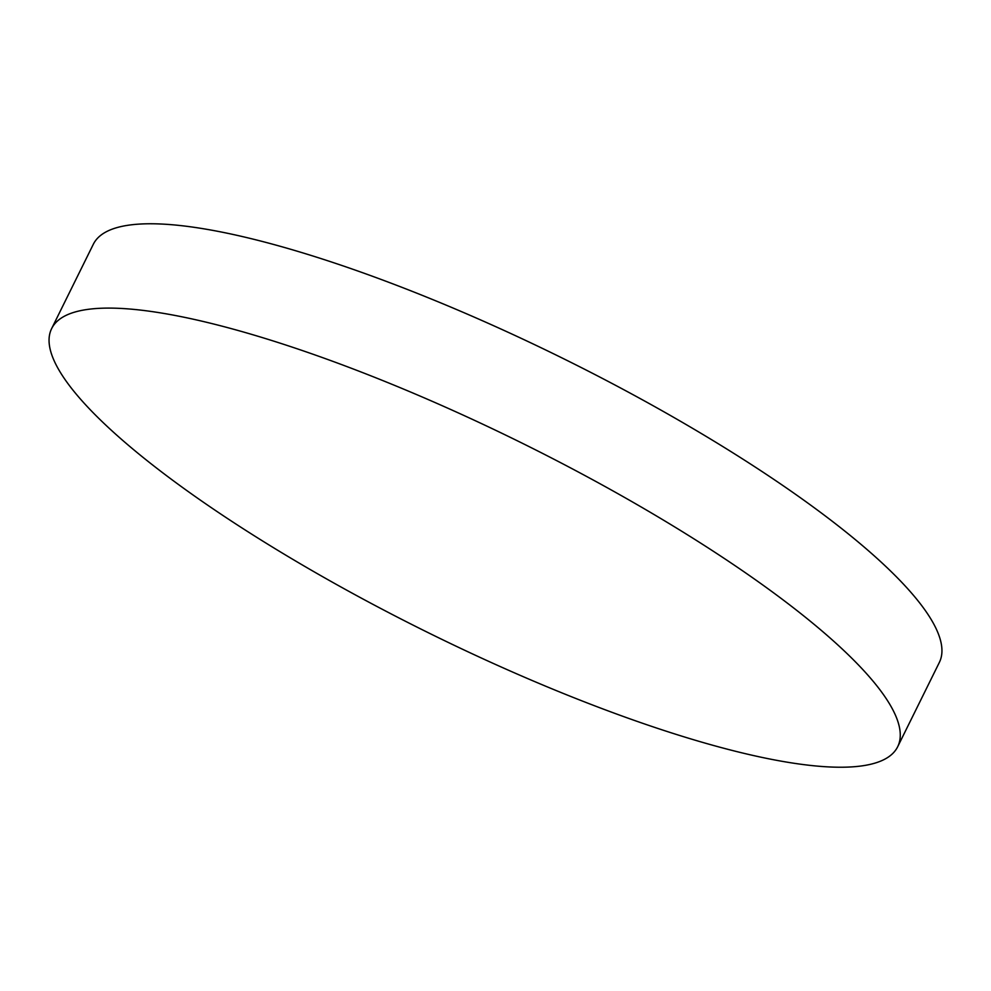 <?xml version="1.0" encoding="UTF-8"?>
<svg xmlns="http://www.w3.org/2000/svg" width="991" height="991" viewBox="0 0 991 991"><rect width="100%" height="100%" fill="white"/><g stroke="black" fill="none" stroke-linecap="round" stroke-linejoin="round"><path stroke-width="1.49" d="M51.643 328.591L93.315 244.269A471.865 105.752 26.3 0 1 428.855 298.018A471.865 105.752 26.3 0 1 884.765 565.477A471.865 105.752 26.3 0 1 939.357 662.409L897.685 746.731A471.865 105.752 26.3 0 1 562.145 692.982A471.865 105.752 26.3 0 1 106.235 425.523A471.865 105.752 26.3 0 1 51.643 328.591A471.865 105.752 26.3 0 1 387.184 382.353A471.865 105.752 26.3 0 1 843.081 649.811A471.865 105.752 26.3 0 1 897.685 746.731"/></g></svg>
